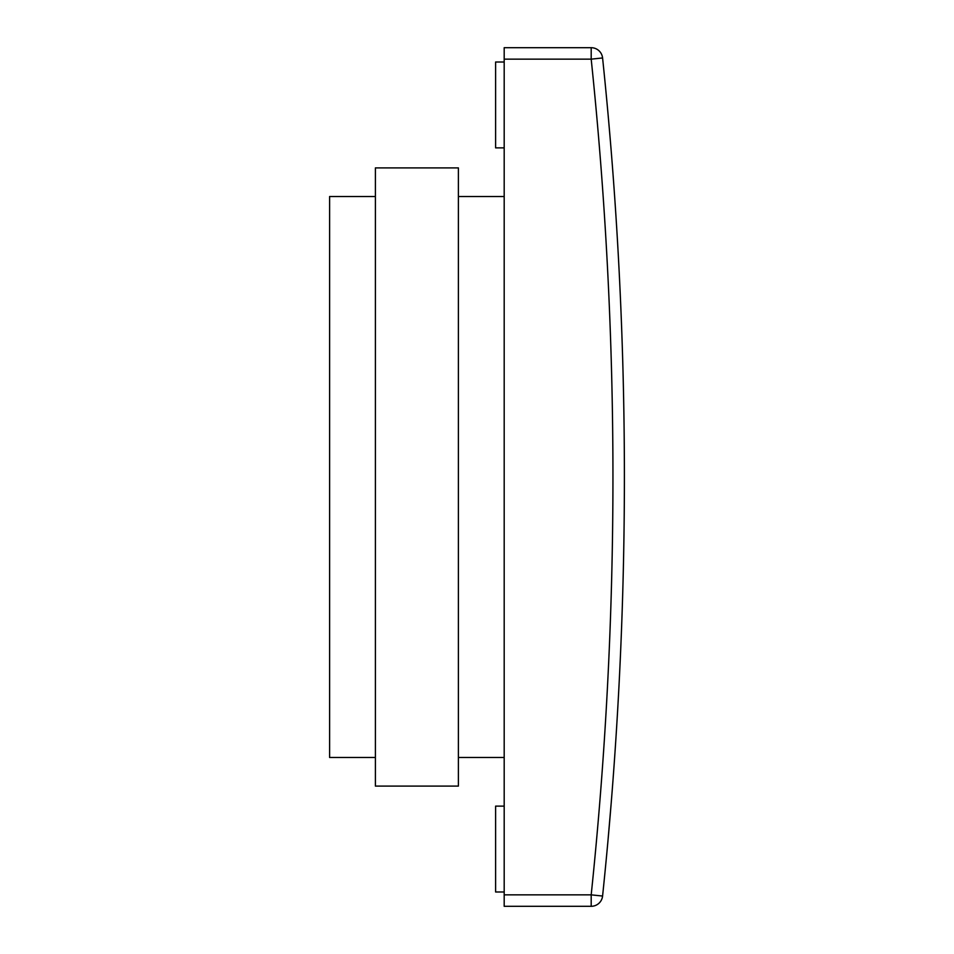 <?xml version="1.0" encoding="UTF-8"?>
<svg xmlns="http://www.w3.org/2000/svg" width="954" height="954" viewBox="0 0 954 954"><rect width="100%" height="100%" fill="white"/><g stroke="black" fill="none" stroke-linecap="round" stroke-linejoin="round"><path stroke-width="1.43" d="M375.399 196.524L329.607 196.524L329.607 757.476L375.399 757.476M375.399 786.096L375.399 167.904L458.397 167.904L458.397 786.096L375.399 786.096M504.189 891.99L495.603 891.99L495.603 806.13L504.189 806.13M504.189 147.87L495.603 147.87L495.603 62.01L504.189 62.01M607.948 113.061L608.115 114.85M608.175 115.482L610.477 142.146M610.727 145.163L611.275 151.841M611.275 802.159L607.948 840.939M504.189 894.852L591.194 894.852L602.582 896.044A4036.135 4036.135 0 0 0 602.582 57.955A11.448 11.448 0 0 0 591.194 47.7A11.448 11.448 0 0 1 602.582 57.955A4036.135 4036.135 0 0 1 602.582 896.044A11.448 11.448 0 0 1 591.194 906.3L504.189 906.3L504.189 47.7L591.194 47.7L591.194 59.148L504.189 59.148M591.194 906.3L591.194 894.852A4024.687 4024.687 0 0 0 591.194 59.148L602.582 57.955M458.397 757.476L504.189 757.476M458.397 196.524L504.189 196.524"/></g></svg>
